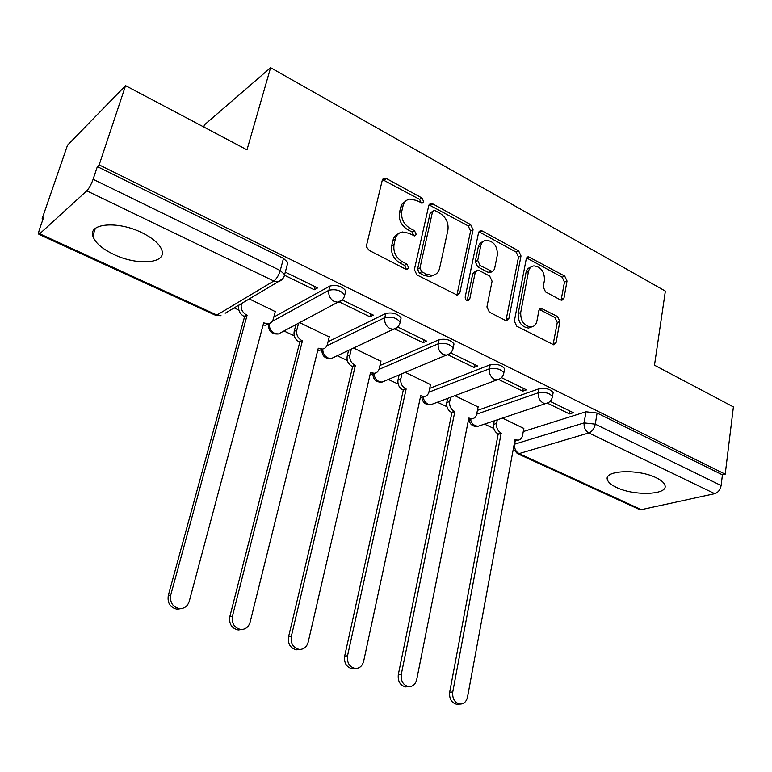 <?xml version="1.0" encoding="UTF-8"?>
<svg xmlns="http://www.w3.org/2000/svg" width="772" height="772" viewBox="0 0 772 772"><rect width="100%" height="100%" fill="white"/><g stroke="black" fill="none" stroke-linecap="round" stroke-linejoin="round"><path stroke-width="1.16" d="M423.683 201.666L421.946 197.97L386.511 178.593L384.369 178.168L382.275 180.252L366.632 244.965L366.69 247.194L369.228 250.437L405.715 269.177L407.018 269.438L408.658 267.845L406.873 264.082L402.222 261.689C395.795 257.578 393.064 251.826 394.038 244.454L395.303 239.03C396.383 234.997 398.767 232.652 402.463 231.986L408.755 233.24L414.699 235.942L416.253 234.418L414.487 230.693L409.893 228.251C403.553 224.102 400.861 218.399 401.807 211.161L403.042 205.854C404.065 202.023 406.313 199.765 409.807 199.089L416.291 200.382L422.226 203.132L423.683 201.666M421.329 203.055L419.582 199.369L382.507 179.596M406.284 269.09L404.499 265.346L399.857 262.953L402.222 261.689M413.879 235.74L412.123 232.015L407.539 229.583L409.893 228.251M656.297 477.8C638.405 468.7 603.752 470.216 607.371 479.586C608.124 482.307 611.154 484.922 616.471 487.431C633.995 496.145 668.147 495.016 664.991 485.463C664.306 482.847 661.401 480.29 656.297 477.8M141.758 232.613C118.126 220.821 88.442 223.185 92.823 236.01C94.975 242.63 102.001 248.787 113.88 254.49C136.972 265.684 166.038 263.744 162.052 250.755C160.142 244.435 153.377 238.394 141.758 232.613M560.462 299.903L561.948 300.24L563.994 298.079L567.015 281.027L564.718 276.087L528.28 256.69L526.272 258.803L514.345 321.104L516.757 326.218L553.891 344.891L556.081 342.614L559.835 321.49L557.5 316.491L540.998 308.25L538.875 310.469L536.936 320.978C536.144 324.587 534.185 326.595 531.078 327.01C524.005 325.89 520.55 321.065 520.704 312.525L528.482 271.561C529.235 268.212 531.049 266.311 533.906 265.858C541.008 266.851 544.53 271.638 544.463 280.188L543.227 286.923L545.563 291.932L560.462 299.903M39.99 233.916L216.903 315.034L273.799 281.027L86.773 190.829L39.034 234.408C38.32 234.109 38.503 232.333 39.584 229.062L43.657 217.27L42.132 218.708L67.531 145.165L125.556 85.653L246.992 149.836L270.596 67.704L665.367 291.092L654.482 365.204L733.4 406.912L725.207 474.191L99.163 164.88L97.349 166.607L93.113 179.287L280.246 270.538L284.636 274.61L284.096 276.463M125.556 85.653L99.163 164.88M473.053 229.766L470.621 224.604L432.822 203.924L430.844 203.518L428.769 205.622L414.371 269.573L416.909 274.928L457.497 295.261L459.794 292.984L473.053 229.766L470.611 231.06L468.189 225.906L429.039 204.879M482.384 231.04L518.639 250.881L521.003 255.928L508.941 318.325L506.702 320.592L505.158 320.264L489.361 312.149L486.92 306.966L492.082 281.22L489.66 276.067L479.132 270.499L477.424 270.142L475.253 272.342L469.694 299.275L468.093 300.868C466.105 300.588 465.14 299.285 465.207 296.959L478.543 232.768L480.589 230.664L482.384 231.04L479.943 232.324L516.15 252.087L518.639 250.881M523.262 431.558L585.948 411.785L584.114 422.902L595.28 424.166L721.116 485.54C720.266 489.815 718.134 492.526 714.737 493.675L641.349 509.655L639.139 509.375M42.132 218.708L43.02 219.113M234.177 307.883L238.847 310.055M283.961 331.005L294.248 335.781M337.248 355.747L347.294 360.418M388.345 379.477L398.149 384.031M437.386 402.251L446.94 406.69M484.488 424.127L493.8 428.45M203.808 127.013L204.464 124.832L270.596 67.704M725.207 474.191L722.428 474.838L721.116 485.54M86.773 190.829C89.118 188.329 91.231 184.479 93.113 179.287M275.266 311.598L249.279 298.918M284.685 275.334L314.32 289.761L315.101 286.692M314.32 289.761L317.62 287.917L285.293 272.14M329.219 336.959L299.719 322.657M339.477 302.006L369.913 316.81L370.628 313.789M369.913 316.81L373.339 315.111L342.285 299.951M380.924 361.257L353.663 348.047M394.994 329.017L423.075 342.681L423.722 339.699M423.075 342.681L426.627 341.118L397.705 327M430.506 384.572L405.348 372.374M448.059 354.83L473.96 367.443L474.548 364.5M473.96 367.443L477.617 365.996L450.723 352.872M478.1 406.95L454.92 395.708M498.828 379.544L522.721 391.172L523.252 388.268M522.721 391.172L526.475 389.841L501.472 377.633M477.434 410.376L539.078 388.76L538.354 392.755C544.936 391.79 549.635 393.064 552.443 396.576L552.231 397.667M429.705 388.364L490.181 364.741L489.38 368.794C496.049 367.723 500.874 369.074 503.855 372.828L503.595 374.053M379.949 365.503L439.123 339.661L438.245 343.772C445 342.585 449.97 344.013 453.145 348.047L452.826 349.417M328.042 341.755L385.768 313.451L384.803 317.62C391.645 316.308 396.76 317.823 400.157 322.165L399.771 323.69M273.809 317.099L329.943 286.036L328.891 290.262C335.81 288.815 341.099 290.426 344.727 295.107L344.273 296.805M547.464 403.206L569.475 413.917L573.316 412.702L550.079 401.363M523.831 428.45L502.495 418.096M569.475 413.917L569.968 411.061M552.955 393.643L553.138 392.581C550.339 389.059 545.65 387.785 539.078 388.76M504.406 369.962L504.637 368.775C501.655 365.002 496.84 363.66 490.181 364.741M453.724 345.267L453.994 343.945C450.829 339.892 445.869 338.464 439.123 339.661M400.764 319.473L401.093 317.996C397.705 313.644 392.601 312.129 385.768 313.451M345.364 292.52L345.769 290.88C342.141 286.19 336.862 284.569 329.943 286.036M722.428 474.838L597.084 413.03L585.948 411.785M97.349 166.607L283.478 258.388L287.84 262.499L287.367 264.313M405.889 200.903L401.894 204.281L400.707 207.243L403.042 205.854M407.539 229.583C401.208 225.453 398.516 219.769 399.471 212.541L400.707 207.243M398.448 233.733C395.64 234.833 393.807 237.033 392.958 240.353L395.303 239.03M399.857 262.953C393.44 258.861 390.719 253.129 391.693 245.766L392.958 240.353M456.899 295.251L470.611 231.06M435.312 210.746L433.941 210.466L432.484 211.943L419.949 268.009L421.715 271.744L426.54 274.234L432.301 275.411C436.122 274.813 438.564 272.41 439.615 268.212L447.914 230.066C448.764 222.973 446.139 217.386 440.011 213.304L435.312 210.746M432.899 211.065L430.11 213.304L432.484 211.943M433.748 275.112L429.898 276.627L424.137 275.459L419.321 272.979L417.555 269.254L430.11 213.304M505.978 320.554L518.504 257.124L516.15 252.087M476.025 270.818L472.802 273.539L467.234 300.414L469.694 299.275M497.351 254.924C497.467 246.085 493.752 241.192 486.225 240.237C483.33 240.729 481.496 242.63 480.705 245.93L477.714 260.434L480.145 265.597L492.324 271.541L494.456 269.36L497.351 254.924M483.098 241.626C480.56 242.331 478.949 244.184 478.254 247.175L480.705 245.93M491.204 272.082L489.853 272.728L488.174 272.371L477.685 266.813L475.253 261.65L478.254 247.175M479.943 232.324L478.833 231.947M530.953 267.093C528.328 267.701 526.668 269.582 525.973 272.719L528.482 271.561M531.512 326.961L528.531 328.052C521.467 326.942 518.022 322.127 518.176 313.606L525.973 272.719M553.061 344.804L557.268 322.522L554.943 317.543L539.261 309.398M561.09 300.154L564.467 282.147L562.17 277.216L526.572 257.925M241.511 303.531L241.346 304.149C240.546 308.848 242.292 312.448 246.567 314.947L247.108 315.198L170.757 594.942C169.744 602.517 172.706 607.091 179.635 608.645C184.431 608.616 187.635 606.174 189.256 601.301L263.677 322.879L268.096 323.786C270.74 323.352 272.468 321.779 273.288 319.077L275.372 311.203M268.878 323.642L265.52 325.195L263.088 325.051M180.831 608.645L177.126 609.195C170.216 607.641 167.273 603.096 168.286 595.54L244.589 316.645L244.039 316.395C239.774 313.914 238.037 310.325 238.828 305.644L239.002 305.017M244.589 316.645L247.108 315.198M298.561 323.275L296.815 330.069C296.101 334.691 297.799 338.204 301.9 340.606L302.421 340.848L232.44 616.172C231.542 623.525 234.35 627.964 240.854 629.508C245.486 629.518 248.565 627.096 250.089 622.242L318.276 348.201L322.281 349.069C324.906 348.683 326.614 347.111 327.405 344.351L329.316 336.592M334.594 356.992L331.265 358.555L327.897 357.947C324.443 356.046 322.735 353.065 322.754 349.002L319.598 350.372L317.755 350.285M241.549 629.537L238.21 629.971C231.716 628.437 228.917 624.008 229.815 616.683L299.768 342.189L299.256 341.948C295.165 339.555 293.466 336.052 294.18 331.439L296.815 330.069M295.927 324.674L294.18 331.439M299.768 342.189L302.421 340.848M351.308 349.156L349.938 354.879C349.301 359.443 350.951 362.879 354.879 365.185L355.381 365.417L291.305 636.427C290.513 643.568 293.177 647.901 299.314 649.426C303.772 649.455 306.725 647.052 308.153 642.227L370.57 372.461L374.227 373.291C376.823 372.944 378.492 371.371 379.245 368.572L381.001 360.92M374.401 373.272L370.116 374.449M299.594 649.445L296.525 649.812C290.407 648.297 287.744 643.983 288.545 636.861L352.63 366.652L352.128 366.42C348.201 364.123 346.56 360.698 347.197 356.153L349.938 354.879M348.568 350.44L347.197 356.153M352.63 366.652L355.381 365.417M401.932 373.802L400.861 378.666C400.292 383.163 401.894 386.521 405.667 388.75L406.149 388.972L347.535 655.785C346.831 662.733 349.378 666.95 355.178 668.446C359.472 668.494 362.3 666.12 363.631 661.324L420.721 395.727L424.06 396.509C426.617 396.2 428.257 394.627 428.971 391.8L430.573 384.244M423.934 396.557L420.315 397.609M355.101 668.456L352.264 668.774C346.483 667.278 343.945 663.071 344.65 656.142L403.302 390.111L402.82 389.889C399.056 387.669 397.455 384.321 398.024 379.843L400.861 378.666M399.105 374.989L398.024 379.843M403.302 390.111L406.149 388.972M450.558 397.329L449.709 401.488C449.207 405.908 450.771 409.199 454.399 411.351L454.853 411.563L401.295 674.294C400.687 681.058 403.129 685.169 408.61 686.646C412.759 686.704 415.452 684.359 416.706 679.592L468.845 418.048L471.904 418.791C474.413 418.52 476.015 416.948 476.691 414.091L478.167 406.641M471.383 418.974L468.488 419.814M408.012 686.694L405.599 686.897C400.128 685.43 397.696 681.329 398.304 674.583L451.919 412.615L451.456 412.402C447.837 410.26 446.274 406.979 446.785 402.569L449.709 401.488M447.635 398.42L446.785 402.569M451.919 412.615L454.853 411.563M497.284 419.843L496.608 423.394C496.164 427.756 497.689 430.979 501.182 433.053L452.759 692.001C452.228 698.602 454.573 702.616 459.774 704.064C463.769 704.132 466.346 701.806 467.514 697.087L515.059 439.49L517.877 440.194C520.338 439.943 521.891 438.38 522.538 435.514L523.879 428.161M517.008 440.465L514.75 441.13M458.742 704.132L456.667 704.257C451.475 702.819 449.14 698.814 449.671 692.233L498.172 434.018C494.688 431.944 493.163 428.74 493.607 424.388L496.608 423.394M494.283 420.846L493.607 424.388M498.606 434.221L501.626 433.256M419.582 199.369L421.946 197.97M404.499 265.346L406.873 264.082M412.123 232.015L414.487 230.693M397.348 327.338L331.265 358.555C324.925 358.903 321.789 355.892 321.866 349.513L321.827 349.291M282.07 332.008L278.345 333.977C271.725 334.44 268.473 331.333 268.569 324.684L268.666 323.69M515.204 441.015L514.625 444.17L584.114 422.902C583.757 427.447 585.33 430.795 588.833 432.957L519.093 453.598L641.349 509.655M714.737 493.675L588.833 432.957C592.095 431.577 594.247 428.643 595.28 424.166L597.084 413.03M476.681 414.159L538.354 392.755C537.939 397.348 539.551 400.764 543.189 403.023L545.804 403.602C549.529 402.685 551.748 400.34 552.443 396.576L553.138 392.581M428.875 392.205L489.38 368.794C488.898 373.455 490.558 376.958 494.35 379.293L497.226 379.911C500.932 378.946 503.141 376.591 503.855 372.828L504.637 368.775M379.004 369.412L438.245 343.772C437.695 348.51 439.393 352.09 443.35 354.522L446.525 355.178C450.192 354.165 452.402 351.791 453.145 348.047L453.994 343.945M326.884 345.788L384.803 317.62C384.166 322.435 385.923 326.102 390.053 328.631L393.566 329.326C397.194 328.264 399.385 325.88 400.157 322.165L401.093 317.996M272.188 321.403L328.891 290.262C328.168 295.155 329.972 298.918 334.295 301.543L338.204 302.286C341.764 301.177 343.945 298.783 344.727 295.107L345.769 290.88M342.411 299.768L278.345 333.977L274.61 333.34C270.74 331.149 269.003 327.868 269.399 323.478M449.883 353.605L382.034 382.111L378.984 381.532C375.887 379.863 374.217 377.151 373.976 373.397M384.996 380.876L382.034 382.111C376.225 382.439 373.175 379.699 372.876 373.87M500.198 378.676L430.776 404.721L427.997 404.171C425.237 402.714 423.635 400.272 423.181 396.847M433.41 403.737L430.776 404.721C425.517 405.039 422.545 402.579 421.879 397.348M548.429 402.627L477.607 426.424L473.226 424.648L471.422 422.236L470.466 419.292M479.943 425.642L477.607 426.424C472.792 426.723 469.916 424.513 468.99 419.794M283.478 258.388L280.246 270.538C278.702 275.479 276.55 278.982 273.799 281.027L278.113 281.799L282.822 278.653M514.162 444.334L514.625 444.17C514.21 448.455 515.706 451.601 519.093 453.598L517.076 453.453M39.034 234.408L215.649 315.333L221.014 315.7L215.378 315.208M287.84 262.499L284.636 274.61C283.816 278.258 281.645 280.651 278.113 281.799L225.192 313.22M399.471 212.541L401.807 211.161M391.693 245.766L394.038 244.454M384.205 180.059L386.511 178.593M457.342 294.142L459.794 292.984M430.438 205.294L432.822 203.924M468.189 225.906L470.621 224.604M417.555 269.254L419.949 268.009M419.321 272.979L421.715 271.744M424.137 275.459L426.54 274.234M518.504 257.124L521.003 255.928M506.432 319.396L508.941 318.325M472.802 273.539L475.253 272.342M475.253 261.65L477.714 260.434M477.685 266.813L480.145 265.597M488.174 272.371L490.645 271.184M518.176 313.606L520.704 312.525M539.966 309.668L542.504 308.588M554.943 317.543L557.5 316.491M557.268 322.522L559.835 321.49M553.505 343.617L556.081 342.614M527.421 258.244L529.92 257.047M562.17 277.216L564.718 276.087M564.467 282.147L567.015 281.027M561.437 299.16L563.994 298.079M263.503 323.516L264.207 323.13M244.039 316.395L246.567 314.947M168.286 595.54L170.757 594.942M318.132 348.761L318.788 348.442M299.256 341.948L301.9 340.606M229.815 616.683L232.44 616.172M370.463 372.953L371.062 372.693M352.128 366.42L354.879 365.185M288.545 636.861L291.305 636.427M420.624 396.161L421.194 395.949M402.82 389.889L405.667 388.75M344.65 656.142L347.535 655.785M468.758 418.443L469.299 418.26M451.456 412.402L454.399 411.351M398.304 674.583L401.295 674.294M514.992 439.847L515.493 439.693M498.172 434.018L501.182 433.053M449.671 692.233L452.759 692.001M607.805 476.768L607.371 479.586M95.294 228.493L92.823 236.01M513.293 449.063L517.443 453.618L639.583 509.578M382.738 179.21L384.369 178.168M429.338 204.397L430.844 203.518M429.898 276.627L432.301 275.411M489.853 272.728L492.324 271.541M479.219 231.378L480.589 230.664M528.531 328.052L531.078 327.01M539.782 308.771L540.998 308.25M527.044 257.279L528.28 256.69M265.52 325.195L268.096 323.786M177.126 609.195L179.635 608.645M319.598 350.372L322.281 349.069M238.21 629.971L240.854 629.508M371.438 374.497L374.227 373.291M296.525 649.812L299.314 649.426M421.174 397.619L424.06 396.509M352.264 668.774L355.178 668.446M468.942 419.814L471.904 418.791M405.599 686.897L408.61 686.646M514.837 441.13L517.877 440.194M456.667 704.257L459.774 704.064"/></g></svg>
